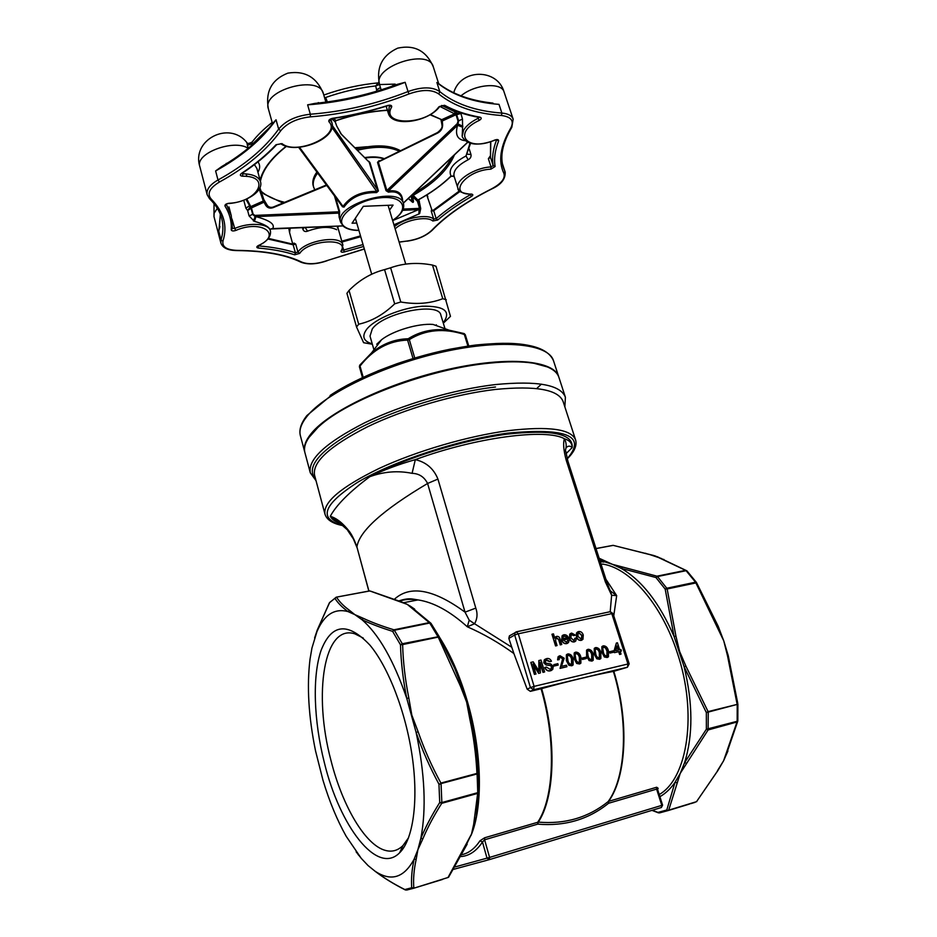 <?xml version="1.0" encoding="UTF-8"?>
<svg xmlns="http://www.w3.org/2000/svg" width="937" height="937" viewBox="0 0 937 937"><rect width="100%" height="100%" fill="white"/><g stroke="black" fill="none" stroke-linecap="round" stroke-linejoin="round"><path stroke-width="1.41" d="M413.053 358.531L407.607 340.108C388.949 340.705 373.09 349.36 360.019 366.074L359.726 365.207L371.579 352.851C382.577 343.774 394.77 339.077 408.145 338.772C420.221 331.159 433.89 328.301 449.128 330.187L464.026 333.549M467.926 346.093L464.342 334.474C443.845 327.903 425.492 329.613 409.305 339.604L408.145 338.772L407.607 340.108L409.305 339.604L414.751 358.016M605.255 647.514L607.059 651.262M621.044 654.096L619.603 654.483L618.701 651.672L614.438 652.667L613.969 651.192L616.347 643.063L617.424 642.759L619.685 649.821L620.926 649.528L621.407 651.004L620.153 651.297L621.044 654.096L619.802 654.389L618.9 651.578L614.637 652.574L614.168 651.098L616.546 642.958M621.407 651.004L620.165 651.332M600.043 659.109L596.752 658.77L594.281 654.237L594.257 648.404L595.054 647.818M586.164 658.594L582.427 659.461L582.018 658.114L585.941 657.153L586.164 658.594M580.038 663.783L576.677 663.455L574.205 658.875L574.194 653.019L575.013 652.398M566.944 666.722L560.244 668.292L562.879 658.547L560.431 657.071L559.377 657.669L559.131 659.625L557.773 659.777L558.265 656.696L560.033 655.713L564.179 658.231L561.474 666.383L566.475 665.211L566.944 666.722L560.057 668.386L562.692 658.641L559.799 657.317M559.131 659.625L557.585 659.871L558.077 656.79L559.014 656.087M558.065 665.106L554.247 665.996L553.826 664.638L557.843 663.654L558.065 665.106M551.495 670.4L550.429 670.798C547.864 671.419 545.978 670.33 544.784 667.542L546.435 667.109L550.124 669.346L551.53 668.549L551.858 666.734L550.078 665.481L546.084 665.001L543.765 662.787L544.245 659.929L545.381 659.062M550.722 669.147L551.67 666.828M551.858 666.734L550.265 665.387L546.259 664.907L543.952 662.693L544.42 659.824L546.564 658.617C548.731 658.079 550.359 658.945 551.448 661.229L549.808 661.663L546.119 660.316M538.834 660.55L541.012 660.046L544.631 671.934L543.155 672.286L540.11 662.213L540.38 672.93L538.845 673.293L533.024 663.829L535.882 674.031L534.406 674.371L530.81 662.436L533.212 661.838L539.068 671.302L538.834 660.55L538.869 670.962M544.631 671.934L542.98 672.368L540.122 662.974M540.38 672.93L538.658 673.387L533.247 664.602M581.994 640.053L581.163 640.369C578.843 640.603 577.274 639.397 576.442 636.738L576.478 633.049L577.684 631.878M561.755 644.504L560.455 644.797L558.815 639.491L556.683 637.792L555.735 638.378L555.641 640.967L557.058 645.558L555.559 645.944L551.963 634.255L553.462 633.869L554.774 638.132L556.566 636.375C558.37 636.129 559.541 637.043 560.092 639.128L561.755 644.504L560.267 644.89L558.628 639.584L556.168 638.003M554.704 637.921L555.84 636.668M566.826 642.032L567.658 640.521L569.169 640.287L568.513 642.548L566.733 643.543C564.379 643.848 562.774 642.665 561.895 639.983L562.27 635.743L563.933 634.759C566.241 634.572 567.799 635.778 568.63 638.402L563.289 640.006L566.335 642.196L567.845 640.428M567.611 643.25L566.545 643.649C564.191 643.942 562.587 642.759 561.708 640.088L562.083 635.836L562.996 635.11M568.736 638.788L563.313 640.053M574.217 640.404L574.861 638.284L576.384 638.038L575.786 641.002L574.147 641.939C571.851 642.161 570.305 640.955 569.485 638.32L569.755 634.173L570.715 633.412M574.955 641.634L574.147 641.939M574.334 641.845C572.038 642.068 570.492 640.861 569.673 638.214L569.942 634.068L571.605 633.072L575.33 635.099L573.901 635.637L571.453 634.63M572.249 665.598L568.876 665.27L566.393 660.679L566.381 654.811L567.213 654.19M592.383 660.901L589.068 660.562L586.597 656.017L586.574 650.173L587.382 649.575M607.644 657.341L604.377 656.989L601.917 652.48L601.882 646.647L602.678 646.073M613.63 652.222L609.975 653.066L609.554 651.742L613.395 650.793L613.63 652.222M513.898 653.546L527.168 689.175L530.436 687.571L514.682 635.028L508.826 638.39L513.898 653.546C499.07 642.794 483.539 633.869 467.294 626.771C449.924 611.182 433.503 602.233 418.019 599.914C411.05 598.86 404.925 599.258 399.666 601.097M613.384 671.396L613.817 671.302C629.242 721.443 626.537 776.679 608.605 801.358L608.546 803.278C588.459 819.488 564.859 826.446 537.733 824.138L538.307 822.112C565.058 824.396 588.354 817.556 608.172 801.58C626.115 776.89 628.821 721.584 613.384 671.396C594.503 674.921 570.598 680.66 541.633 688.613C556.836 740.488 554.938 797.246 538.307 822.112L484.616 837.795L479.967 840.782L482.485 842.047L484.605 839.786L489.582 857.425L661.791 805.375L656.614 789.118L657.622 789.516L662.588 805.129L661.791 805.375L661.393 807.495L489.29 859.651L487.017 858.175L482.485 842.047C476.453 851.042 469.308 855.879 461.039 856.547M613.817 671.302L627.427 667.249L533.633 689.737L530.342 691.342L541.633 688.613M530.342 691.342L527.168 689.175M657.61 789.504L658.161 788.31L656.685 787.232L608.605 801.358L608.546 803.278L656.614 789.118L656.685 787.232M605.923 579.277L616.675 595.616L613.758 615.82M516.674 631.749L610.198 611.697L611.638 595.253L605.372 581.936L566.159 460.02C563.524 449.924 562.95 442.85 564.461 438.785C569.614 440.378 572.179 443.318 572.167 447.605C570.118 445.637 568.08 445.696 566.042 447.769M394.629 599.048C410.336 584.911 433.808 589.279 465.033 612.154L427.588 483.469C424.262 476.921 419.097 473.548 412.081 473.337C397.92 470.444 383.819 471.569 369.775 476.71C383.233 470.151 398.412 464.447 415.325 459.634C426.159 462.164 433.702 468.641 437.93 479.076L475.797 608.101C477.765 613.548 477.355 618.771 474.579 623.761L511.403 646.998M508.826 638.39L509.423 635.86L511.18 634.853M565.936 621.208L561.532 622.156M478.725 785.874C478.842 764.627 476.254 742.338 470.983 719.019C474.836 736.904 477.238 755.117 478.163 773.657L478.807 791.8L476.23 816.771L474.766 822.955L473.677 824.232L477.659 793.416L441.737 803.314C433.925 815.623 427.635 827.465 422.856 838.826L417.902 849.66L420.842 838.369C426.452 809.076 424.883 773.786 416.122 732.476L406.775 698.416C393.739 660.468 378.771 634.208 361.881 619.638L354.807 614.613L347.978 611.568C334.439 608.054 324.085 614.766 316.917 631.725L311.951 648.029L310.042 659.086C306.715 686.118 308.542 716.711 315.523 750.83L322.925 780.041C329.262 801.17 337.015 819.91 346.163 836.261L361.26 858.362L368.054 865.554L374.905 871.105C390.952 881.904 404.023 877.922 414.131 859.135L417.902 849.66L416.157 859.428C413.908 869.759 413.123 879.257 413.814 887.936L411.73 887.761C411.062 879.047 411.858 869.501 414.131 859.135L416.157 859.428M408.813 697.936L411.835 715.165L418.113 731.75C424.274 749.377 431.863 766.478 440.905 783.063L476.945 773.423C476.031 754.964 473.653 736.845 469.835 719.066L466.638 702.118L460.383 686.001L438.211 637.101L402.617 644.586C403.133 662.19 405.206 679.969 408.813 697.936L406.775 698.416C403.133 680.332 401.024 662.447 400.474 644.761L402.289 643.754L439.148 636.551L454.679 668.327L461.472 685.755L455.441 669.885L447.359 652.363M324.343 762.613C313.708 720.647 312.208 676.28 321.075 650.442C331.511 623.538 347.803 621.781 369.951 645.16C388.445 667.285 405.897 712.179 412.257 756.698C418.628 801.217 413.1 839.646 399.63 852.775C377.084 875.978 339.581 825.778 324.343 762.613M349.513 610.362L347.978 611.568C342.017 607.199 337.683 602.796 334.966 598.356L336.57 597.174C339.276 601.624 343.586 606.016 349.513 610.362L354.807 614.613L363.333 618.338C371.93 622.402 382.132 626.221 393.927 629.805L392.603 631.339C380.738 627.649 370.49 623.749 361.881 619.638L363.333 618.338M329.59 602.608L317.28 629.969L314.621 637.945M422.856 838.826L420.842 838.369C425.621 826.914 431.91 814.979 439.722 802.54L441.737 803.314L441.842 802.552L439.722 802.54L438.949 784.152C429.896 767.426 422.282 750.209 416.122 732.476L418.113 731.75M356.119 851.815L361.377 858.503M375.432 871.515L374.905 871.105C383.35 877.606 393.329 883.755 404.843 889.553L405.51 890.033M439.148 636.551L430.973 623.292L429.287 622.601L430.973 623.292L439.195 636.621L438.211 637.101L429.72 623.035L394.348 630.25L402.289 643.754L402.617 644.586L400.474 644.761L392.603 631.339L394.348 630.25L393.927 629.805L429.287 622.601L407.255 604.377L369.834 590.954L336.488 597.138L330.035 602.151M442.487 879.456L413.557 888.288L406.599 890.08L404.843 889.553L411.73 887.761L413.557 888.288L448.003 877.5L471.51 834.071L473.677 824.232M737.7 702.996L728.295 655.865L723.762 640.861L718.211 626.349L696.507 582.556L717.953 625.775M717.918 770.483L696.531 801.662L718.117 770.144L723.61 760.75L727.932 750.982M661.756 558.628L648.755 554.224M599.153 558.265L612.447 564.332L656.966 576.185L685.591 570.34L655.279 555.981L613.618 545.463M737.864 704.355L737.829 720.705L737.161 721.291L737.22 704.718L727.534 655.877L723.762 640.861L695.91 582.931L667.156 588.975L675.94 636.141L679.594 651.379L685.884 666.078L708.091 711.605L737.876 704.226L728.295 655.865L727.534 655.877M717.461 770.729L723.61 760.75L736.997 721.994L708.114 729.946L680.239 773.365L668.702 810.154L696.753 801.603M605.161 560.982L603.861 562.059L600.23 561.626M675.94 636.141L674.09 636.574C659.636 603.17 642.009 580.448 621.219 568.408L612.447 564.332L599.797 560.256M686.306 763.163L684.549 762.741C693.134 735.463 692.993 703.464 684.104 666.734L674.09 636.574L665.188 589.139L655.947 577.52L621.219 568.408L622.414 567.26M652.293 810.247L657.973 812.414L666.793 810.001L674.968 782.43L680.239 773.365L684.549 762.741L706.369 729.232L706.346 712.588L684.104 666.734L685.884 666.078M659.906 796.696C665.539 793.487 670.564 788.731 674.968 782.43L676.783 782.7M557.058 645.558L555.559 645.944M555.746 645.851L552.151 634.162M564.343 636.094L563.231 636.75L562.879 638.659L567.037 637.734L566.135 636.469L563.687 636.364M566.826 637.781L565.948 636.563L564.168 636.2M575.33 635.099L571.078 634.958L570.961 637.898L573.877 640.51L575.049 638.179M581.35 640.276C579.031 640.51 577.461 639.292 576.63 636.645L576.665 632.955L578.609 631.526C580.87 631.304 582.416 632.475 583.271 635.04L582.966 639.303L581.163 640.369M577.918 636.352L580.928 638.94L581.83 638.402L582.006 635.391L579.031 632.862L578.094 633.412L577.918 636.352M581.268 638.823L581.818 635.497L578.843 632.955M536.069 673.937L534.406 674.371M534.594 674.277L530.998 662.342M551.448 661.229L549.996 661.569L547.032 659.976L545.662 660.69L545.381 662.248L546.072 663.209L550.616 663.864L553.287 666.312L552.725 669.475L550.429 670.798M550.605 670.705C548.04 671.325 546.166 670.236 544.971 667.449M558.253 665.012L554.247 665.996M554.435 665.902L554.013 664.544M569.064 665.176L566.58 660.585L566.569 654.705L568.009 653.885C570.703 654.026 572.402 655.759 573.093 659.086L573.093 664.977L571.687 665.785L568.876 665.27M567.892 660.28C568.279 662.658 569.403 664.04 571.265 664.427L572.003 663.982L571.793 659.379C571.394 657.001 570.27 655.619 568.408 655.244L567.307 656.357L567.892 660.28M571.488 664.356L571.605 659.472C571.207 657.095 570.083 655.713 568.22 655.338L567.974 655.42M576.876 663.361L574.393 658.781L574.381 652.913L575.798 652.105C578.469 652.257 580.167 653.979 580.87 657.282L580.87 663.173L579.476 663.958L576.677 663.455M575.693 658.477C576.091 660.843 577.215 662.225 579.054 662.611L579.78 662.178L579.57 657.575C579.171 655.209 578.047 653.839 576.196 653.464L575.107 654.565L575.693 658.477M579.277 662.541L579.382 657.669C578.984 655.303 577.86 653.932 576.009 653.557L575.763 653.628M586.363 658.5L582.427 659.461M582.627 659.367L582.205 658.02M589.256 660.468L586.796 655.923L586.761 650.067L588.155 649.282C590.802 649.435 592.489 651.145 593.191 654.436L593.215 660.304L591.844 661.077L589.068 660.562M588.073 655.619C588.471 657.973 589.596 659.343 591.423 659.73L592.125 659.308L591.915 654.729C591.505 652.375 590.392 651.004 588.553 650.629L587.476 651.73L588.073 655.619M591.634 659.66L591.727 654.822C591.317 652.468 590.193 651.098 588.366 650.723L588.131 650.793M596.939 658.676L594.48 654.143L594.445 648.31L595.815 647.537C598.45 647.69 600.125 649.4 600.84 652.679L600.863 658.524L599.516 659.285L596.752 658.77M595.745 653.839C596.155 656.193 597.267 657.551 599.094 657.938L599.785 657.528L599.563 652.96C599.153 650.618 598.04 649.247 596.213 648.872L595.147 649.973L595.745 653.839M599.293 657.879L599.375 653.054C598.966 650.711 597.853 649.353 596.026 648.978L595.791 649.036M604.576 656.896L602.104 652.375L602.081 646.553L603.416 645.804C606.04 645.944 607.715 647.654 608.429 650.922L608.464 656.767L607.129 657.505L604.377 656.989M603.369 652.082C603.779 654.424 604.892 655.783 606.707 656.169L607.387 655.759L607.164 651.203C606.754 648.861 605.642 647.514 603.826 647.139L602.76 648.228L603.369 652.082M606.895 656.111L606.977 651.297C606.567 648.966 605.454 647.608 603.639 647.233L603.416 647.303M613.817 652.129L609.975 653.066M610.174 652.972L609.741 651.648M615.714 650.735L618.432 650.102L617.108 645.968L615.714 650.735M618.221 650.161L617.003 646.343M339.124 522.577L330.281 516.287C336.699 518.196 343.176 523.396 349.688 531.865C352.265 535.495 354.666 540.544 356.915 546.974L368.932 591.06M616.675 595.616L611.638 595.253L610.584 591.048L616.675 595.616M609.858 589.865L610.584 591.048M469.214 620.189L474.579 623.761L467.294 626.771L469.214 620.189L465.033 612.154L475.797 608.101M336.196 597.197L329.379 602.842L317.327 629.875M438.949 784.152L441.069 784.035L441.842 802.552L477.765 792.667L477.12 774.384L478.163 773.657L438.949 784.152M369.928 590.931L336.231 597.174M467.165 844.143L448.554 877.278M478.807 791.8L477.659 793.416L478.807 791.8M370.935 591.27L398.565 600.886M399.818 601.226L407.255 604.377L414.704 609.167M466.368 844.647L471.51 834.071L474.649 823.377M469.835 719.066L470.983 719.019L466.638 702.118L461.472 685.755L460.383 686.001M401.481 601.917L405.709 603.604M413.123 608.523L431.02 623.351M414.587 609.097L409.844 605.841M645.288 553.228L646.214 553.498M663.97 559.518L662.986 559.26M717.508 626.525L718.211 626.349L719.03 628.352M727.358 751.38L737.724 721.279M612.798 545.404L596.026 548.532L612.622 545.428M696.507 582.556L695.547 582.205L695.91 582.931L696.355 582.334L686.891 570.82L685.591 570.34L687.102 571.148M737.817 720.881L736.997 721.994L737.161 721.291L706.369 729.232L708.114 729.946L708.255 712.471L708.091 711.605L706.346 712.588L737.876 704.226M666.781 588.237L665.188 589.139L667.156 588.975L666.781 588.237L695.547 582.205L686.107 570.703L657.469 576.548L666.781 588.237M655.947 577.52L657.469 576.548L655.947 577.52M658.664 812.894L657.973 812.414L659.461 812.918L668.35 810.505L666.793 810.001L668.35 810.505L689.609 804.016M363.298 638.085L354.889 633.845C323.909 623.679 313.075 693.848 330.972 760.457C342.333 805.797 365.371 845.619 385.868 850.538C392.216 852.131 397.909 850.491 402.945 845.596L408.614 837.678M565.398 397.253L558.92 377.388C556.613 370.314 547.934 365.559 532.907 363.123C521.206 361.366 506.612 361.377 489.126 363.181C429.369 368.827 347.404 399.783 318.955 426.487C307.676 436.724 302.991 445.438 304.912 452.63L310.299 472.81C307.816 459.306 325.865 442.674 364.458 422.903C402.172 404.55 454.75 389.195 495.79 384.533C537.381 380.563 560.584 384.802 565.398 397.253L564.87 406.927M308.753 437.731L319.4 425.785C347.709 399.209 429.169 368.428 488.599 362.818C505.992 361.038 520.503 361.014 532.146 362.771L547.583 366.988M304.83 452.313L304.736 451.997C303.319 446.715 305.521 440.507 311.353 433.374C329.332 411.097 389.101 382.495 448.753 369.237C508.475 355.849 554.083 360.394 558.721 376.756L558.815 377.072M376.709 344.242L381.652 339.651C393.259 330.62 418.37 323.183 433.023 324.436L449.128 330.187L464.143 333.572L465.279 334.696M372.235 343.856C363.451 341.255 361.565 336.442 366.601 329.414C374.566 318.99 401.282 307.793 422.271 306.235C444.536 305.813 451.517 311.342 443.213 322.832M373.933 349.759L370.01 336.114L372.282 328.91C383.666 312.571 439.078 301.632 440.87 315.125L445.005 328.711M436.361 324.811L435.717 325.397M464.342 334.474L464.19 333.607L465.279 334.72L468.758 345.976L465.279 334.72L464.342 334.474M359.726 365.207L359.398 366.73M356.54 327.001L358.695 324.214L349.032 290.435L346.924 293.328L356.54 327.001L363.615 342.708L372.34 344.242M443.33 323.206L450.474 316.366L435.998 266.26L432.472 265.066C417.644 262.219 403.695 263.121 390.624 267.783L384.568 269.622C371.368 272.972 359.527 279.905 349.032 290.435M358.695 324.214C371.649 321.321 383.643 314.527 394.664 303.846L400.778 301.995C416.169 304.677 430.165 303.576 442.768 298.704L446.281 299.77M314.691 189.848L313.239 185.924C312.244 182.364 312.97 178.463 315.418 174.247L316.87 172.021M356.095 149.018C375.362 144.345 390.167 144.93 400.497 150.752M313.637 187.341C312.642 183.781 313.368 179.892 315.828 175.676L317.608 173.029M357.337 150.26C375.081 146.031 389.101 146.383 399.396 151.302M442.768 298.704L432.472 265.066M400.778 301.995L390.624 267.783M394.664 303.846L384.568 269.622M354.83 147.741L367.093 146.746M605.372 581.936L606.965 582.545L609.753 589.654M412.081 473.337L415.325 459.634C476.265 437.169 546.482 428.197 564.461 438.785C566.51 442.85 566.744 446.926 565.14 451.025M339.124 522.588L349.688 531.865M352.066 223.217L363.322 206.316L393.072 205.098L389.523 210.134M356.751 223.029L352.043 223.217M376.92 91.135L375.678 85.923L378.302 82.878C360.101 84.541 341.935 88.593 323.792 95.047M251.772 142.471L253.166 144.111M303.67 227.422L305.837 227.34M339.51 218.321L338.714 213.109L339.581 213.917L339.065 216.81L340.646 222.292C333.584 204.746 399.865 185.104 403.496 203.669C404.69 209.279 401.059 214.878 392.615 220.441M231.989 219.012L234.73 228.452C249.453 221.987 269.048 223.486 270.418 230.912L270.067 229.647C268.685 226.59 263.473 223.826 254.431 221.366L249.101 215.967L247.649 210.567L245.881 208.166L249.582 205.742L245.986 199.312L250.647 206.667L263.309 201.022L259.209 189.145M379.497 84.494L375.678 85.923C358.965 87.832 342.286 91.685 325.666 97.483L327.353 101.934M368.768 161.316L369.951 162.558L378.431 190.925L376.58 192.589C361.951 192.319 351.082 197.168 343.949 207.159L343.036 206.409C350.403 196.196 361.6 191.195 376.651 191.394L332.014 127.455M430.001 114.759L441.725 119.69L455.077 113.6L454.515 110.613M403.496 203.669L401.786 198.047C399.935 193.01 395.473 191.054 388.422 192.167L388.375 190.984C397.557 189.824 402.313 193.116 402.641 200.869M417.48 201.49L418.043 200.061L417.422 201.279L412.503 196.536L411.167 196.489L411.858 199.429L410.406 200.213M418.862 199.604L420.725 208.611L419.647 213.577L418.874 213.976L419.202 207.1L417.422 201.279L418.476 199.815C431.008 192.893 441.643 185.245 450.404 176.87L451.048 176.004C447.991 169.679 452.993 162.991 466.029 155.94L470.515 143.431M335.563 197.379L339.604 211.364L339.581 213.917M388.422 192.167L386.032 190.656L377.529 162.37L378.958 160.766L379.93 160.859M343.949 207.159L342.239 206.433M454.48 154.839C448.167 169.644 434.37 183.16 413.088 195.388L412.503 196.536L413.194 199.476C413.744 202.087 413.428 202.931 412.245 202.005L411.952 201.596M326.744 185.421L273.288 207.581C269.973 208.74 267.443 207.967 265.686 205.25L264.023 202.181L265.3 202.029L267.853 206.269M265.3 202.029L263.918 199.698L263.309 201.022L264.023 202.181L251.432 207.92L246.794 198.949M251.245 208.026L249.98 207.171L250.647 206.667L251.432 207.92L253.107 214.116L254.852 215.405L339.077 211.797L334.486 195.915M340.986 133.897L336.676 125.921L335.235 121.939L335.868 120.58C353.261 114.724 370.431 111.245 387.368 110.156M441.784 121.658L442.299 120.967L442.615 124.808C442.651 128.439 440.976 131.203 437.602 133.089L377.529 162.37M379.778 161.07L378.372 162.195L386.887 190.48L457.291 123.614L458.041 121.084L456.003 114.736L442.299 120.967L441.725 119.69L430.341 114.56M412.057 201.689L411.858 199.429L413.194 199.476M265.686 205.25L267.045 205.238C268.462 207.346 270.488 208.002 273.089 207.218M454.199 176.589L451.048 176.004C442.1 184.788 431.043 192.788 417.879 200.026L412.444 194.58M419.647 213.577L419.202 207.1M460.746 112.862L462.48 119.104L462.632 127.221L457.584 125.277L388.375 190.984L386.032 190.656M464.752 140.62C457.338 139.613 454.949 134.495 457.584 125.277L458.661 120.92L456.647 114.665L455.394 113.33L460.688 113.564L456.647 114.665L456.624 112.967M457.291 123.614L462.866 126.272M442.088 125.488L440.976 119.737M363.591 246.478L344.324 251.948C341.853 252.51 340.752 252.194 341.021 251.011C350.215 237.471 308.683 239.603 299.688 253.388L294.686 254.817C284.415 251.467 272.269 249.207 258.284 248.047C256.316 247.626 256.305 246.806 258.249 245.599C282.997 234.648 261.704 219.094 235.808 230.432C233.184 231.252 231.65 231.064 231.216 229.846C231.779 221.589 229.694 213.648 224.974 206.023C224.739 204.664 226.04 203.751 228.874 203.282C257.757 202.205 272.304 175.805 242.613 176.203C240.083 175.898 239.673 174.973 241.406 173.439C254.794 164.631 266.342 155.062 276.04 144.72L282.025 143.63C296.748 155.811 341.946 134.963 328.946 121.728C328.348 120.229 329.555 119.093 332.541 118.32C351.129 115.544 369.541 111.257 387.801 105.459C390.776 104.839 392.053 105.389 391.619 107.123C380.422 125.968 426.077 125.382 438.785 106.959L444.583 105.295L439.793 106.408L456.237 114.642M335.938 120.557L333.631 118.413M335.294 122.103L331.885 118.706M336.734 126.085L341.314 134.132L369.131 162.124L341.443 134.401M369.951 162.558L369.295 162.417L377.787 190.808L376.651 191.394L376.58 192.589M270.418 229.038L342.907 225.899L271.683 228.64M378.431 190.925L332.248 125.464M339.604 211.364L338.714 213.109L255.953 216.623C269.774 220.371 275.349 224.365 272.655 228.581L269.997 229.413M298.716 147.296L342.567 206.878L343.036 206.409L299.465 147.238M249.98 207.171L247.649 210.567L251.046 208.307L252.697 214.421L255.122 216.576L254.852 215.405M253.412 221.015L255.122 216.576L255.953 216.623L254.431 221.366M460.079 191.406L433.714 210.731L431.559 209.747L431.266 211.212L433.702 219.082L432.789 221.003C426.85 215.475 403.589 220.324 395.156 228.909M418.874 213.976L393.927 224.798M469.214 149.018L470.971 154.476C471.381 156.795 470.433 158.552 468.125 159.758L466.029 155.94L469.952 143.279M490.25 155.987L488.376 158.74L491.047 166.95L490.894 169.164C465.537 170.206 446.855 195.083 471.311 194.076C473.255 194.334 473.326 195.119 471.522 196.442C458.439 204.067 447.172 211.938 437.696 220.019L432.789 221.003M462.632 127.221L462.152 136.298L463.592 130.22C466.263 125.769 471.1 121.787 478.139 118.296L477.765 117.172M487.017 102.356L493.026 103.129C470.433 100.681 452.184 94.087 438.27 83.358L439.066 83.99M393.317 85.782L405.147 82.304L397.147 84.4C370.127 94.297 342.731 100.622 314.961 103.386L307.629 104.85L318.439 103.035M272.784 123.426L276.04 119.795L278.652 129.13C285.434 120.838 295.987 115.872 310.334 114.232L307.629 104.85C340.67 102.391 373.184 94.871 405.147 82.304L408.04 91.557C421.966 86.661 432.554 86.684 439.804 91.627C455.148 104.03 475.844 111.175 501.892 113.072L498.999 104.37C472.962 102.356 452.255 95.07 436.888 82.491L438.692 83.674L433.281 66.785C428.888 47.857 372.294 66.656 379.532 84.588L381.136 89.847M272.749 123.473L273.686 122.243C261.001 138.887 243.643 153.668 221.624 166.61L215.615 170.944L226.25 163.811M242.566 173.029L242.765 173.767C252.826 174.036 258.753 176.706 260.533 181.766L256.902 168.461L254.419 164.619M219.492 228.382L219.914 226.449M299.688 253.388L297.943 252.088L295.717 244.077L294.007 243.081L293.89 243.995M337.449 227.89L338.081 226.086M336.723 229.706C329.637 226.215 319.915 226.695 307.559 231.146C305.286 231.989 303.74 231.38 302.92 229.342L302.393 227.48M269.551 127.467L252.967 143.595L247.356 145.212L246.935 142.623M258.612 245.635L258.682 245.916C272.819 247.099 285.071 249.394 295.436 252.803L292.965 244.182L293.878 244.007M490.391 156.947L493.167 165.615C491.808 157.908 492.956 149.299 496.61 139.8M399.103 242.039L407.056 241.032C417.492 239.521 425.714 235.96 431.723 230.35C445.789 215.756 465.701 201.947 491.48 188.911C501.283 183.652 505.43 178.498 503.93 173.45C498.004 161.187 500.288 146.043 510.794 128.018C514.39 120.955 511.286 116.785 501.482 115.497C475.188 113.623 454.281 106.455 438.762 93.981L439.804 91.627L436.888 82.491L438.27 83.358M272.936 123.227L276.04 119.795C262.067 139.39 241.933 156.432 215.615 170.944L218.005 179.986C244.393 165.533 264.609 148.585 278.652 129.13L280.713 130.782C266.495 150.388 246.068 167.477 219.422 182.036C209.513 188.056 206.761 193.736 211.188 199.054C223.826 211.949 227.738 225.969 222.947 241.102C221.952 246.888 226.719 249.98 237.248 250.39C264.773 250.683 286.253 254.583 301.702 262.079C308.273 264.667 316.8 264.152 327.271 260.533L364.306 248.914M325.666 97.483L324.635 97.916M307.559 231.146L305.04 227.375M418.031 203.177L419.167 203.552L417.785 200.518M362.49 377.611L359.421 366.8L362.478 377.611M371.556 352.874L359.691 365.278L359.41 366.765L360.019 366.074L363.193 377.283M518.29 633.799L534.09 686.376L627.966 663.993L611.802 613.63L518.29 633.799L516.252 631.843L515.034 632.616L514.682 635.028L518.29 633.799M439.793 637.722C450.943 655.338 460.208 676.807 467.586 702.129C482.098 751.896 483.199 807.366 470.948 835.605M462.058 854.638C468.898 853.092 474.872 848.477 479.967 840.782M484.616 837.795L484.605 839.786L537.733 824.138L537.756 822.182C554.376 797.328 556.262 740.605 541.071 688.765M659.215 794.529C687.863 778.389 697.538 712.612 677.428 653.288C661.639 603.967 629.559 567.822 602.55 564.074L601.109 564.355M336.453 597.127L369.483 590.942M653.932 555.547L613.208 545.369L596.037 548.59M437.93 479.076L427.588 483.469C382.741 510.115 359.187 531.279 356.915 546.974L368.838 591.083M455.113 866.924L489.582 857.425L489.29 859.651M489.208 859.674L453.66 869.313M610.198 611.697L611.802 613.63L613.032 613.548L610.198 611.697L516.767 631.761L509.423 635.86M530.436 687.571L533.633 689.737L534.09 686.376L530.436 687.571M629.184 663.841L627.966 663.993L627.427 667.249L629.184 663.841L613.032 613.548M567.166 458.685C586.82 436.092 567.037 427.577 507.795 433.128C458.849 439.582 393.704 460.992 357.922 482.133C322.773 504.738 317.784 519.168 342.965 525.446M340.178 523.279C335.118 521.616 331.815 519.285 330.281 516.287C336.418 504.961 349.583 491.761 369.775 476.71C405.955 457.771 463.019 439.992 506.566 434.206C551.67 429.251 573.538 433.714 572.167 447.605L566.124 453.602M575.599 439.933L563.137 401.598C558.452 389.546 535.823 385.505 495.251 389.464C455.277 394.079 404.116 409.036 367.386 426.862C329.777 446.047 312.173 462.164 314.563 475.223L324.987 514.179C322.925 502.302 340.963 487.053 379.11 468.441C416.344 451.107 467.961 435.998 508.077 430.68C548.777 425.948 571.289 429.029 575.599 439.933C577.169 445.579 574.369 451.892 567.213 458.884M661.393 807.495L662.588 805.129M495.521 387.004C451.587 392.006 394.547 409.481 357.056 429.38C319.072 450.814 305.275 467.481 315.675 479.381M553.509 360.757C548.684 343.82 503.028 338.644 443.482 351.832C384.006 364.88 324.577 393.763 306.832 416.578C301.07 423.875 298.926 430.259 300.39 435.728C298.844 429.825 301.011 423.102 306.891 415.559L334.884 392.38L377.962 370.888L397.101 363.697C424.203 354.549 450.533 348.318 476.101 344.992C521.206 340.447 547.009 345.706 553.509 360.757L558.721 376.756M330.093 395.473C358.227 376.604 405.78 358.086 450.029 349.208C496.751 340.681 528.409 341.408 545.018 351.387M541.375 384.158L536.667 388.574M566.159 460.02L567.892 461.168L606.965 582.545M395.168 84.107L379.977 84.541M246.173 173.907L246.818 176.437M257.991 161.843C260.228 164.947 260.205 168.426 257.933 172.256M260.076 180.103C263.004 168.871 271.73 157.58 286.242 146.231M441.69 105.448L454.878 111.761L457.818 111.854M403.308 203.06L467.469 142.377M392.662 220.593L418.605 209.595L402.699 210.333M384.006 158.857C378.876 157.205 372.563 156.936 365.067 158.037M347.135 228.218L343.329 226.11M392.58 220.324C410.734 208.939 403.308 194.767 379.11 197.93C355.006 200.694 333.713 218.79 344.441 226.59C347.592 229.026 352.406 230.256 358.871 230.303M412.245 202.005L408.321 198.492M403.238 209.056L419.261 208.377M282.927 203.036L264.187 194.1L260.263 190.679M413.709 193.385C432.262 182.504 444.946 170.499 451.775 157.393M262.231 196.77L263.918 199.698M419.261 207.3L417.469 201.373M379.192 161.223L437.497 132.562C441.14 129.669 442.627 127.233 441.959 125.277L442.615 124.808M458.041 121.084L462.48 119.104M335.938 120.709L335.294 121.997L336.676 125.921M249.101 215.967L253.107 214.116M394.477 226.66C404.14 217.899 427.588 213.413 433.702 219.082L436.15 218.59C445.707 210.403 457.08 202.451 470.28 194.732L470.14 194.287M432.004 210.31L426.757 194.966M438.762 93.981C431.957 89.366 422.037 89.355 409 93.934C376.662 106.607 343.797 114.244 310.405 116.844C296.97 118.378 287.073 123.028 280.713 130.782M444.583 105.295C454.82 110.859 466.649 114.829 480.084 117.195C481.864 117.886 481.571 118.952 479.229 120.393C451.224 133.499 467.598 152.227 494.724 140.058C497.418 139.215 498.718 139.496 498.636 140.913C494.97 150.33 493.799 158.868 495.123 166.505L490.894 169.164M490.449 157.275L490.566 141.78M468.125 159.758C457.748 165.217 453.051 170.675 454.058 176.121L457.9 188.267C454.597 180.665 474.731 167.524 491.047 166.95L493.167 165.615L495.123 166.505M458.591 189.649L457.9 188.267C457.561 191.183 461.847 193.186 470.761 194.287L470.28 194.732L471.522 196.442M502.478 164.022L505.184 172.127L502.419 163.729M501.482 115.497L501.892 113.072C508.1 113.635 511.86 115.661 513.16 119.151L504.083 92.013C501.763 81.964 474.59 84.248 460.992 95.855M386.161 106.221L388.328 113.295L389.452 105.459M391.924 86.274L393.224 85.255M325.877 102.133L323.37 93.595C319.435 74.257 261.482 90.233 268.357 108.786L272.538 123.754M318.24 102.601L319.4 102.918M330.164 119.538L331.885 122.642L330.843 119.093M248.188 148.292C233.793 138.688 194.826 153.469 199.815 166.528L207.159 194.709C206.199 189.649 209.818 184.741 218.005 179.986L219.422 182.036M226.168 163.471L227.222 163.214M217.314 208.272L214.093 213.296L213.999 216.646L220.898 243.093L221.027 239.86C223.275 232.61 223.51 225.489 221.729 218.497C219.937 211.575 215.943 205.051 209.747 198.913M220.347 214.28L218.825 231.439L221.027 239.86L222.947 241.102M245.881 208.166L243.749 200.213M290.236 227.949L289.545 232.481L292.766 244.112M293.609 244.159L294.007 243.081M294.686 254.817L295.436 252.803L297.943 252.088C305.368 240.282 341.326 234.648 342.872 244.908L337.742 227.082M248.352 148.163L247.356 145.212M431.266 211.212L433.714 210.731L436.15 218.59L437.696 220.019M490.812 141.698L490.484 157.404L488.376 158.74M511.614 127.643C502.443 143.326 499.737 156.725 503.474 167.84L504.949 171.541L503.93 173.45M310.405 116.844L310.334 114.232C343.422 111.679 375.995 104.124 408.04 91.557L409 93.934M226.309 204.266L231.228 215.569L228.944 206.925M295.717 244.077L293.222 244.791L267.888 238.994M342.989 247.684L343.68 250.05L363.029 244.545M360.745 236.698L342.04 241.992M344.324 251.948L343.68 250.05L342.134 250.062M341.021 251.011L342.005 250.308L342.872 244.908M258.284 248.047L258.249 245.81M258.249 245.599L258.647 245.611C267.314 241.324 271.238 236.429 270.418 230.912M235.808 230.432L234.73 228.452L232.481 228.37M496.657 139.8L498.636 140.913M231.216 229.846L232.47 228.476L231.228 215.569M496.715 139.566L494.724 140.058M224.974 206.023L226.227 204.313M479.112 117.418L478.139 118.296L479.229 120.393M228.874 203.282L226.157 204.055M443.459 105.483C453.801 111.058 465.701 115.04 479.147 117.418L480.084 117.195M242.613 176.203L242.765 173.767L241.816 173.509M241.406 173.439L242.086 173.333C255.473 164.537 267.033 154.956 276.79 144.591M439.793 106.408L438.785 106.959M276.04 144.72L282.025 143.63M389.593 105.459L391.619 107.123M389.593 105.167L387.801 105.459M328.946 121.728L330.129 119.561M330 119.28L332.541 118.32M513.16 119.151L511.813 127.303L510.794 128.018M505.184 172.127C505.582 179.061 501.108 184.671 491.761 188.946L491.48 188.911M491.656 188.993C466.099 201.923 446.375 215.58 432.484 229.975L431.723 230.35M211.188 199.054L209.501 198.667L207.159 194.709M399.139 242.168L407.056 241.032M364.352 249.043L327.271 260.533M237.248 250.39L236.827 250.577C228.031 250.448 222.725 247.965 220.898 243.093M237.014 250.577C264.222 250.882 285.398 254.7 300.543 262.02L301.702 262.079M376.522 89.847L380.445 87.563M325.713 101.594L327.165 101.266M337.39 227.668L338.784 226.063M302.92 229.342L304.068 227.457M419.483 208.354L420.725 208.611M418.476 199.815L417.902 200.565L419.366 201.232M470.971 154.476L467.258 154.183M399.045 600.851C409.082 597.595 411.952 599.036 418.019 599.914L403.636 602.702M455.441 669.885L454.855 668.76M316.917 631.725L317.28 629.969M343.223 525.669C332.893 523.76 326.814 519.918 324.987 514.179M358.812 855.376L357.946 854.263M375.55 871.609C383.924 878.004 393.739 884.048 404.995 889.763M474.766 822.955L476.207 816.877M439.195 636.621L454.679 668.327M657.177 556.66L686.891 570.82M727.85 654.272L728.295 655.865M737.829 720.705L737.887 704.284M690.792 803.653L695.043 802.353M658.231 812.766L651.941 810.353M402.945 845.596L399.63 852.775M316.003 480.646L310.299 472.81M319.4 425.785L318.955 426.487M532.146 362.771L532.907 363.123M304.736 451.997L300.39 435.728M381.652 339.651L371.579 352.851M405.721 264.082L388.07 205.297M371.696 274.19L355.346 218.239M567.892 461.168L565.737 451.142M356.927 547.395L353.448 539.056L347.861 530.682M199.815 166.528C191.429 139.918 229.05 120.451 246.642 142.283C246.841 143.829 248.633 143.783 252.006 142.166C257.253 135.35 263.976 128.767 272.175 122.442M259.936 187.751L263.801 199.534L261.891 196.032M267.607 206.011L267.045 205.238C268.802 207.241 270.887 207.838 273.299 207.018L326.427 184.987M412.104 201.736L408.391 198.421M467.598 142.436L403.343 203.188M387.414 110.308C370.513 111.374 353.354 114.841 335.961 120.697M342.567 206.866L298.645 147.308M260.416 181.309C262.676 169.866 271.367 158.201 286.476 146.301M364.622 157.592C372.493 156.409 379.075 156.772 384.369 158.681M340.646 222.292L343.504 226.426C346.948 229.096 352.078 230.432 358.906 230.432M260.217 190.434C265.827 195.716 273.955 199.686 284.59 202.333M427.834 196.852L427.073 194.767M504.083 92.013C497.348 68.003 460.313 68.577 453.731 92.81M433.281 66.785C426.312 50.774 414.47 44.554 397.733 48.138C382.155 55.295 376.077 67.441 379.532 84.588M323.37 93.595C316.741 77.209 304.9 70.392 287.846 73.133C271.812 79.504 265.312 91.393 268.357 108.786M214.034 203.622L213.999 216.646M288.748 228.007L289.545 232.481M360.499 235.878L341.806 241.172M433.468 210.087L459.493 190.855M292.965 244.182L268.38 238.396M219.211 229.483L220.324 214.245M494.841 140.199C478.338 146.242 467.528 145.223 462.421 137.13M228.722 203.493C245.717 202.568 263.496 191.523 260.533 181.766M439.558 106.713C428.56 121.927 392.041 127.725 388.328 113.295M280.749 143.677C295.46 155.062 337.437 138.781 331.885 122.642M387.871 105.682C369.553 111.491 351.082 115.79 332.436 118.589M432.262 230.209C425.937 236.03 417.492 239.696 406.904 241.196M327.4 260.627C316.823 264.339 307.98 264.866 300.871 262.184M378.302 82.889L379.087 82.995M450.603 176.683C452.231 175.84 453.438 175.816 454.211 176.613"/></g></svg>
